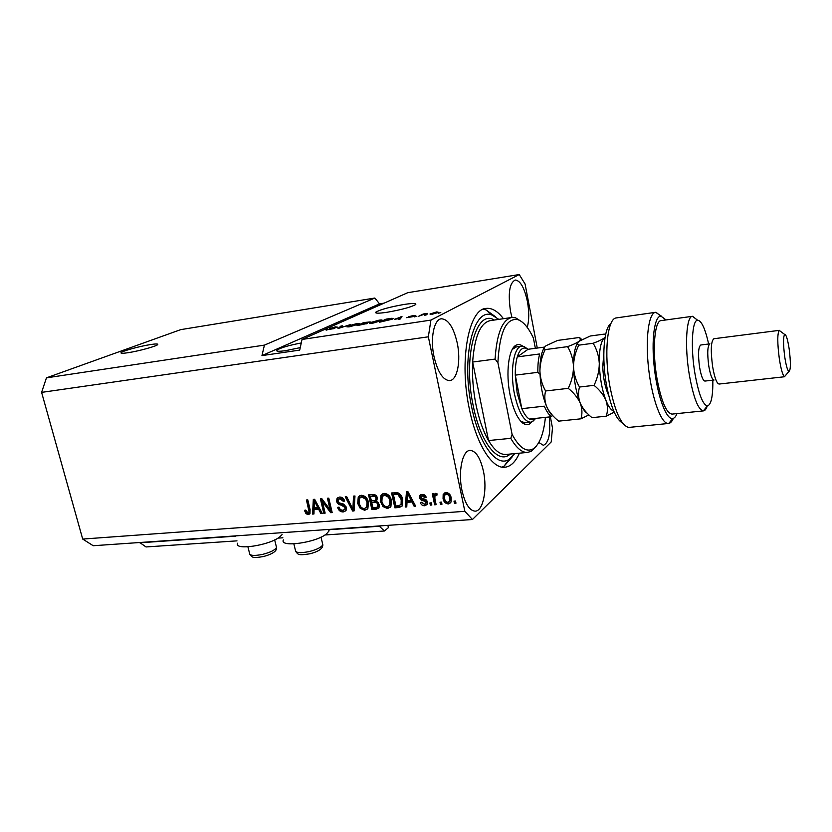 <?xml version="1.0" encoding="UTF-8"?>
<svg xmlns="http://www.w3.org/2000/svg" width="832" height="832" viewBox="0 0 832 832"><rect width="100%" height="100%" fill="white"/><g stroke="black" fill="none" stroke-linecap="round" stroke-linejoin="round"><path stroke-width="1.25" d="M324.938 534.976L384.457 530.993L388.398 527.644L387.889 525.356M139.724 542.516L146.026 546.946L236.995 540.862M277.961 538.117L282.87 537.794M328.692 529.745L379.34 526.25L384.457 530.993M139.797 542.786L235.81 536.162M150.426 344.583C139.922 346.174 122.325 351 121.077 352.654C120.442 353.486 122.803 353.496 128.159 352.695C138.767 351.104 156.572 346.206 157.695 344.604C158.319 343.751 155.896 343.741 150.426 344.583M404.123 304.45C389.906 306.956 380.494 309.514 375.866 312.135C374.795 313.477 378.57 313.518 387.192 312.25C401.575 309.722 411.081 307.143 415.698 304.533C416.738 303.16 412.88 303.139 404.123 304.45M377.624 306.02L370.313 309.244M301.257 342.971C288.829 345.332 280.675 347.734 276.806 350.178C275.85 351.437 278.782 351.593 285.636 350.657L300.248 347.63M527.197 327.35C529.183 320.559 529.256 311.948 527.415 301.527C524.41 287.706 520.343 280.53 515.206 280.02C509.434 283.005 507.884 293.498 510.546 311.501L511.961 317.45M457.236 343.002C453.565 327.319 448.292 319.249 441.418 318.781C433.971 319.166 430.019 338.541 434.034 356.71C437.819 372.278 443.03 380.245 449.654 380.619C457.35 380.214 461.084 360.807 457.236 343.002M483.434 471.245C480.376 457.85 475.925 450.902 470.09 450.403C462.415 450.268 457.85 471.942 462.01 490.61C465.15 503.87 469.539 510.723 475.166 511.16C483.132 511.233 487.427 489.486 483.434 471.245M282.1 534.612L279.542 537.077C268.715 545.605 233.771 550.659 237.588 543.223M283.379 539.874C279.178 547.789 316.004 542.786 326.446 533.915L328.983 531.003L329.014 529.433M503.433 318.698C497.744 311.23 492.003 307.798 486.221 308.391C468.718 308.682 458.89 360.506 469.3 408.741C476.393 444.278 492.076 468.811 504.722 467.262C510.64 466.658 515.538 461.968 519.407 453.18M264.42 345.114L46.446 377.853L180.742 329.628L374.868 298.033L264.42 345.114L261.966 355.607L299.718 350.095L302.016 339.456L407.763 292.687L519.23 274.539L430.924 320.091L428.345 336.804L464.849 511.316L472.43 519.511L551.21 441.948L552.469 427.918L550.368 416.842M302.016 339.456L430.924 320.091M334.828 328.453L325.998 329.961L333.434 328.671L329.42 328.515L335.514 326.851L337.49 327.153L330.886 328.234L334.828 328.453M350.438 324.594L338.01 328.536L340.943 326.05L342.337 325.832L339.466 328.078L350.438 324.594M349.825 326.758L346.954 326.872L347.942 326.019L356.762 323.596L359.622 323.783L349.825 326.758M372.32 323.326L369.346 323.461L370.24 322.608L379.059 320.174C381.597 319.821 382.585 319.894 382.034 320.382L372.32 323.326M394.451 319.301L402.012 316.68L400.119 319.062L398.611 319.29L399.298 318.552L394.451 319.301M440.794 312.551L438.443 313.217L440.794 312.551M438.62 312.395L432.297 314.184L429.957 314.028L436.831 311.886L438.62 312.395M427.024 314.652L424.674 315.318L427.024 314.652M422.562 314.839L418.766 316.222L423.238 313.997L427.669 313.373L422.562 314.839M416.894 316.202L414.534 316.867L416.894 316.202M413.722 316.514L406.64 317.689L412.142 316.794L408.699 316.732L413.442 315.474L415.47 315.598L410.384 316.378L413.722 316.514M392.184 319.218L379.61 322.192L386.1 319.124L392.007 318.25L393.182 318.635L392.184 319.218M367.203 323.471L356.99 325.645L363.678 322.566L370.219 321.922L366.974 323.003L367.682 323.201L367.203 323.471M46.446 377.853L41.6 392.382L82.701 539.063L93.215 545.73L472.43 519.511M322.452 501.665L325.135 513.126L323.773 513.23L320.382 498.826L321.849 498.711L330.117 509.766L327.423 498.254L328.796 498.139L332.176 512.585L330.699 512.699L322.452 501.665L323.461 500.937L331.698 511.95L330.699 512.699M346.486 507.395L346.029 510.546L343.242 511.94C340.392 511.961 338.52 510.442 337.636 507.395L338.978 507.094C339.654 509.205 340.985 510.245 342.971 510.234L344.833 509.34L345.103 507.541L341.12 505.055C338.863 504.847 337.345 503.61 336.596 501.363L337.054 498.295L339.55 497.058C342.129 496.995 343.834 498.337 344.677 501.072L343.325 501.374L339.986 498.763L338.25 499.564L337.99 501.28L338.77 502.726L343.616 504.078L346.486 507.395M354.983 495.986L354.068 510.921L352.622 511.035L345.238 496.787L346.684 496.673L352.882 509.288L353.517 496.111L354.983 495.986M364.749 510.307L360.214 508.321L357.698 503.412L358.249 497.058L361.338 495.269C365.206 495.737 367.578 498.108 368.451 502.382L367.879 508.466L364.749 510.307L365.706 509.548L361.182 507.572L360.214 508.321M387.598 508.57L382.99 506.563L380.463 501.613L380.931 495.394L384.218 493.386C388.149 493.854 390.551 496.246 391.414 500.562L390.905 506.522L387.598 508.57L388.523 507.811L383.926 505.814L382.99 506.563M441.511 502.081L441.969 504.234L440.461 504.348L440.003 502.195L441.511 502.081M451.173 497.817L451.1 501.966L448.334 503.953C445.349 503.578 443.591 501.79 443.061 498.566L443.175 494.447L445.91 492.534C448.864 492.866 450.622 494.634 451.173 497.817M308.298 514.592L306.03 513.739L304.439 510.359L305.739 510.068L307.965 512.918L309.057 511.742L306.436 499.98L307.788 499.866L310.097 509.59L309.962 513.781L308.298 514.592L309.327 513.854L307.06 513.001L306.03 513.739M41.6 392.382L428.345 336.804M82.701 539.063L464.849 511.316M407.014 502.372L406.765 506.917L405.236 507.031L406.474 491.754L407.909 491.639L415.698 506.23L414.17 506.355L411.954 501.987L407.014 502.372L407.919 501.613L412.859 501.228L411.954 501.987M427.398 501.966L427.232 504.192L424.642 505.752C422.521 505.794 421.096 504.712 420.337 502.518L421.782 502.216L424.403 504.192L425.88 503.35L425.963 502.341L423.873 500.885C421.762 500.781 420.306 499.762 419.515 497.827L419.692 495.841L422.126 494.447C424.122 494.322 425.474 495.279 426.202 497.297L424.757 497.619L422.521 496.007L421.023 496.735L421.616 498.358L423.415 498.857C425.474 498.961 426.795 500.001 427.398 501.966M431.382 502.861L431.839 505.003L430.352 505.118L429.884 502.975L431.382 502.861M434.928 498.992L436.145 504.681L434.647 504.795L432.297 493.823L433.794 493.709L434.169 495.456L435.521 493.366L437.07 493.844L436.842 495.456L434.876 495.997L434.928 498.992M455.52 500.999L455.978 503.173L454.449 503.287L453.991 501.114L455.52 500.999M402.678 499.574L402.355 505.679L398.986 507.51L394.867 507.822L391.581 492.981L397.81 492.742C400.577 494.114 402.199 496.392 402.678 499.574M379.309 504.608L378.976 507.894L376.106 509.246L371.883 509.569L368.566 494.874L372.819 494.52C375.138 494.354 376.678 495.487 377.437 497.921L376.594 501.145L379.309 504.608M314.08 509.61L313.955 513.978L312.541 514.082L313.321 499.408L314.652 499.304L322.234 513.344L320.819 513.458L318.656 509.257L314.08 509.61L315.099 508.872L319.623 508.518M537.274 348.057L525.086 284.024L519.23 274.539M384.145 303.129L379.538 303.867L374.868 298.033M538.834 442.478L543.369 445.318C548.808 442.936 550.774 433.482 549.266 416.957M307.06 513.001L305.594 510.11M309.296 512.127L310.076 511.004L309.057 511.742M310.076 511.004L307.622 499.876M310.003 513.729L309.327 513.854M406.806 506.22L405.236 507.031M406.151 506.272L407.326 491.681M415.345 505.565L414.17 506.355M415.064 505.586L412.859 501.228M408.398 492.544L407.534 493.251L407.118 500.594L411.091 500.282L411.996 499.522L408.845 493.397M411.091 500.282L407.534 493.251M426.993 504.598L424.642 505.752M425.516 504.993L421.439 502.289M425.89 503.308L426.847 501.582L425.963 502.341M426.847 501.582L426.296 500.625L425.412 501.384M426.296 500.625L424.757 500.136C422.646 500.022 421.19 499.002 420.399 497.078L419.515 497.827M420.399 497.078L420.763 494.79M426.005 496.787L424.757 497.619M425.641 496.86L423.405 495.258L422.521 496.007M423.405 495.258L421.689 496.174M431.694 504.317L430.352 505.118M431.226 504.358L430.903 502.892M435.999 503.994L434.647 504.795M435.51 504.026L433.306 493.74M434.554 494.104L435.375 493.386L435.042 494.707L434.169 495.456M436.966 494.582L435.781 495.342M436.654 494.593L435.604 495.373M455.832 502.476L454.449 503.287M455.291 502.518L454.979 501.041M450.663 502.736L448.334 503.953M449.176 503.183C446.202 502.819 444.444 501.02 443.914 497.806L443.061 498.566M443.914 497.806L444.486 492.95M449.446 501.478L450.486 500.334L450.528 497.276C450.226 495.05 449.072 493.74 447.054 493.355L445.661 494.239M446.202 494.114L444.621 495.321L444.569 498.441C444.86 500.677 446.014 501.987 448.032 502.372L449.644 501.103L449.675 498.035C449.384 495.799 448.219 494.489 446.202 494.114L447.054 493.355M450.528 497.276L449.675 498.035M441.823 503.547L440.461 504.348M441.324 503.589L441.012 502.122M402.022 506.189L398.986 507.51M399.901 506.75L395.793 507.062L394.867 507.822M395.793 507.062L392.652 492.887M400.982 504.67L402.366 502.601L402.116 498.919L398.84 493.792L394.337 493.854L393.411 494.593L395.938 505.981L398.434 505.783L401.086 504.504L401.211 499.668L397.925 494.53L393.411 494.593M396.791 493.657L395.876 494.395M398.84 493.792L397.925 494.53M402.116 498.919L401.211 499.668M402.366 502.601L401.45 503.35M383.926 505.814L381.399 500.874L380.463 501.613M381.399 500.874L382.45 493.896M390.374 507.27L388.523 507.811M389.345 505.762L390.614 504.504L390.884 499.886L389.542 496.59L385.549 494.385L383.396 495.435M384.613 495.123L382.158 496.6L381.898 501.53C382.522 504.702 384.29 506.48 387.192 506.844L389.688 505.263L389.958 500.635L388.606 497.328L384.613 495.123L385.549 494.385M389.542 496.59L388.606 497.328M390.884 499.886L389.958 500.635M378.841 508.092L372.84 508.81L371.883 509.569M372.84 508.81L369.668 494.78M377.801 506.584L378.664 505.898L378.82 503.984C378.248 502.164 377.094 501.384 375.336 501.644L371.758 502.59L372.923 507.749L377.094 507.239L377.874 504.733C377.302 502.902 376.147 502.122 374.39 502.382L371.758 502.59M376.095 499.72L377.01 497.546C376.428 495.851 375.315 495.186 373.672 495.55L370.375 496.475L371.374 500.874L375.263 500.417L376.064 498.285C375.482 496.579 374.369 495.914 372.715 496.288L370.375 496.475M377.01 497.546L376.064 498.285M378.82 503.984L377.874 504.733M361.182 507.572L358.675 502.674L357.698 503.412M358.675 502.674L359.705 495.716M367.422 509.07L365.706 509.548M366.423 507.562L367.65 506.438L367.983 501.706L366.642 498.441L362.71 496.257L360.63 497.266M361.743 496.985L359.424 498.306L359.122 503.329C359.746 506.48 361.494 508.227 364.354 508.591L366.694 507.187L367.026 502.455L365.674 499.179L361.743 496.985L362.71 496.257M366.642 498.441L365.674 499.179M367.983 501.706L367.026 502.455M354.11 510.245L352.622 511.035M353.59 510.286L353.018 509.174M349.638 502.642L346.549 496.683M354.463 496.028L353.85 508.539L352.882 509.288M345.842 510.796L343.242 511.94M344.219 511.191C341.588 511.264 339.778 509.912 338.77 507.146M344.864 509.309L345.821 508.602L346.081 506.802L345.103 507.541M346.081 506.802L342.108 504.317C339.851 504.109 338.343 502.871 337.584 500.625L336.596 501.363M337.584 500.625L338.198 497.38M344.531 500.594L343.325 501.374M344.313 500.646L340.985 498.035L339.986 498.763M340.985 498.035L339.082 498.95M324.979 512.47L323.773 513.23M324.782 512.481L321.547 498.732M328.578 498.16L331.115 509.028L330.117 509.766M313.976 513.313L312.541 514.082M313.57 513.344L314.319 499.325M321.89 512.699L320.819 513.458M321.828 512.71L320.622 510.359M319.644 508.539L318.656 509.257M314.371 503.63L314.132 507.905L317.814 507.614L314.34 500.854L314.371 503.63M315.172 500.271L314.34 500.854M318.77 506.927L317.814 507.614M430.737 314.361L430.591 313.633M436.176 312.208L431.558 313.716L437.081 312.645L436.176 312.208M400.878 318.115L400.618 316.898M399.433 319.166L399.298 318.552M398.819 317.782L395.668 318.864L399.568 318.271L400.66 317.106L398.819 317.782M399.745 319.124L399.568 318.271M392.205 319.197L392.007 318.25M386.766 319.259L381.805 321.61L390.759 319.426L391.622 318.926L390.978 318.656L386.766 319.259M370.448 323.544L370.24 322.608M378.31 320.528L370.885 322.826L373.079 322.972L379.694 321.131L380.578 320.528L378.31 320.528M380.702 321.1L380.578 320.528M367.089 323.523L366.974 323.003M364.291 322.702L362.315 323.617L368.618 322.234L364.291 322.702M366.392 323.794L366.215 323.003M361.535 323.981L359.174 325.062L366.09 323.513L361.535 323.981M348.161 326.966L347.942 326.019M355.992 323.95L348.504 326.269L350.615 326.394L357.23 324.563L358.166 323.96L355.992 323.95M358.29 324.501L358.166 323.96M341.11 326.81L340.943 326.05M326.758 330.21L326.622 329.607M334.568 328.557L334.443 328.016M379.538 303.867L261.966 355.607M531.71 421.99C529.745 424.403 527.53 425.204 525.065 424.403C518.721 421.502 513.729 411.642 510.058 394.826C505.596 373.11 508.602 348.951 515.861 345.301C518.034 344.063 520.312 344.354 522.714 346.185M516.287 346.944L512.262 349.43M511.534 317.512L490.256 320.632C480.397 322.795 474.531 336.596 472.638 362.034C471.994 376.033 473.127 390.364 476.039 405.007C479.066 419.536 483.226 431.382 488.519 440.554L472.638 362.034L495.082 359.091C496.777 333.455 502.362 319.582 511.846 317.47L515.601 317.814L521.903 321.818M498.836 319.374L492.19 315.182C473.689 306.488 460.886 357.282 471.661 406.983C479.097 444.6 496.766 467.698 508.997 459.441L514.79 453.617M512.148 456.924L504.161 466.066L501.977 467.116M536.598 445.806L531.118 451.339L527.54 452.421C521.986 452.733 516.402 448.042 510.786 438.329L488.519 440.554C494.302 450.154 500.074 454.782 505.846 454.449L506.178 454.418M510.786 438.329L512.096 434.408C519.199 447.502 526.105 452.39 532.792 449.082C539.406 444.902 543.608 434.325 545.418 417.373M535.361 348.306L533.426 338.156C528.559 327.704 523.328 321.516 517.733 319.613C506.189 317.803 499.574 332.145 497.89 362.638L495.082 359.091M512.096 434.408L497.89 362.638M483.184 309.244L485.961 309.878L495.487 316.774M514.654 347.069L514.426 346.434M520.801 421.304L525.106 422.791L530.67 422.209C523.952 421.626 518.544 412.173 514.426 393.838C509.725 371.041 513.802 346.299 521.83 346.195L523.848 346.393L527.831 349.128M539.999 374.275L537.857 372.341C537.732 365.05 538.335 358.914 539.677 353.964L517.275 356.897C519.397 350.147 522.298 347.256 525.99 348.223L528.05 349.284L517.275 356.897C515.85 361.826 515.185 367.9 515.278 375.138L517.171 393.047L521.82 408.658C524.181 414.003 526.687 417.477 529.35 419.078L534.248 419.328L535.486 418.423M535.704 418.402L532.594 421.606L530.67 422.209M537.857 372.341L515.278 375.138L521.82 408.658L544.315 406.172C546.614 411.57 549.037 415.085 551.606 416.707L529.35 419.078M528.05 349.284L544.69 347.069M622.617 423.093C616.179 419.619 610.834 407.108 606.59 385.549C601.453 357.999 603.803 327.704 610.927 323.575M655.46 312.333L615.701 318.001C607.204 319.769 603.918 354.276 609.866 386.162C614.879 411.31 621.026 425.038 628.326 427.346L629.429 427.357M708.656 344.001C705.151 328.484 701.449 320.559 697.57 320.206C692.089 320.07 690.518 347.526 694.886 373.277C698.599 393.921 702.78 404.799 707.408 405.912C711.183 404.851 712.993 396.271 712.858 380.172M707.169 406.203C706.15 409.188 704.902 410.748 703.404 410.894L703.342 410.894C698.152 409.77 693.482 397.79 689.333 374.941C684.455 346.414 686.317 316.056 692.474 316.306L696.998 319.769M708.802 366.174C710.351 374.972 712.098 379.6 714.022 380.037L704.912 381.077C702.936 380.64 701.158 376.033 699.587 367.266C697.892 354.38 698.287 346.954 700.773 344.999L709.873 343.845C707.47 345.8 707.117 353.236 708.802 366.174M713.981 338.738L713.887 338.738C710.934 341.162 710.518 350.49 712.639 366.704C714.574 377.718 716.716 383.51 719.087 384.051L719.181 384.041M784.784 357.167C786.105 365.633 787.467 370.406 788.871 371.488C790.785 370.282 790.889 362.731 789.162 348.847C787.644 339.165 786.126 334.37 784.638 334.433C783.13 337.033 783.182 344.614 784.784 357.167M785.855 375.076L784.514 376.667C782.735 375.367 781.009 369.418 779.334 358.81C777.317 343.086 777.286 333.622 779.23 330.408L780.801 331.583M692.401 316.316L661.263 320.59C654.462 320.278 651.997 350.428 657.01 378.695C661.315 401.357 666.328 413.161 672.027 414.107L672.183 414.097M673.338 418.371C672.058 421.408 670.54 423.093 668.782 423.436L668.439 423.478C661.513 424.382 652.111 399.412 648.669 369.148C645.133 338.884 648.638 312.686 655.637 312.302L661.409 316.15M666.068 319.935L660.92 316.118C654.389 315.869 651.102 340.215 654.399 368.493C657.613 396.77 666.38 419.973 672.714 418.538C674.378 418.236 675.813 416.593 676.998 413.598M567.611 346.642C571.178 352.664 573.154 359.341 573.508 366.694C573.404 374.13 571.646 381.347 568.256 388.346C573.768 392.798 577.762 397.727 580.237 403.135C582.223 408.533 582.462 413.754 580.954 418.818L558.688 421.138C553.322 416.905 549.338 412.142 546.77 406.838C544.648 401.534 544.263 396.25 545.584 390.988C542.09 384.842 540.197 378.134 539.906 370.874C540.072 363.553 541.83 356.46 545.168 349.617C543.785 348.587 544.107 347.266 546.135 345.665L557.627 340.423L579.467 337.47L580.57 339.196L579.114 341.245C576.846 342.888 573.009 344.687 567.611 346.642L545.168 349.617M568.256 388.346L545.584 390.988M580.954 418.818L588.9 414.898M581.797 339.591L580.143 338.062M577.918 342.503C574.902 346.84 573.435 354.91 573.508 366.694C573.924 380.578 576.16 392.725 580.237 403.135C582.494 408.533 584.844 411.913 587.267 413.286M544.596 347.225C541.486 351.676 539.926 359.559 539.906 370.874C540.218 384.592 542.506 396.583 546.77 406.838C548.912 411.674 551.169 414.866 553.53 416.416M605.072 337.407L604.396 337.865C600.86 341.318 599.154 349.856 599.29 363.49C599.778 377.499 601.983 389.771 605.914 400.306C607.807 405.756 607.932 411.05 606.289 416.166L591.999 417.664C586.643 413.369 582.712 408.533 580.237 403.135C578.23 397.758 577.99 392.382 579.498 387.036C575.858 380.827 573.862 374.046 573.508 366.694C573.622 359.31 575.359 352.134 578.739 345.166C577.127 344.157 577.252 342.846 579.114 341.245L590.294 336.003L604.302 334.11L605.488 335.234M605.114 337.158L604.396 337.865C602.254 339.498 598.499 341.297 593.143 343.262C596.825 349.326 598.874 356.065 599.29 363.49C599.227 370.958 597.48 378.238 594.048 385.341C599.56 389.844 603.512 394.836 605.914 400.306C608.473 406.692 611.083 410.28 613.725 411.06M606.289 416.166L614.214 412.173M594.048 385.341L579.498 387.036M593.143 343.262L578.739 345.166M309.806 509.08L308.776 509.808M409.916 495.518L409.011 496.267M424.757 500.136L423.873 500.885M377.052 508.487L376.106 509.246M373.672 495.55L372.715 496.288M375.336 501.644L374.39 502.382M353.912 506.199L352.945 506.938M342.108 504.317L341.12 505.055M316.701 503.1L315.786 503.755M400.39 318.729L400.15 317.606M247.926 546.842L249.496 553.114C249.527 555.693 253.947 556.109 262.735 554.351C270.452 552.344 275.049 550.046 276.526 547.466L276.203 546.135M293.862 543.889L295.36 550.087C295.391 552.885 300.05 553.374 309.358 551.533C316.878 549.578 321.37 547.321 322.826 544.762L322.473 543.296M510.224 454.043C498.638 465.015 480.594 443.3 473.231 405.818C462.675 357.178 476.112 308.474 494.281 320.039M608.67 395.377C605.207 387.93 603.231 378.362 602.753 366.662L603.793 353.87M376.054 312.988L375.866 312.135M277.014 351.052L276.806 350.178M328.619 529.454L328.983 531.003M308.797 512.481L309.826 511.742M425.88 503.35L426.754 502.59M419.692 495.841L420.576 495.092M443.175 494.447L444.038 493.698M449.644 501.103L450.486 500.334M401.086 504.504L402.002 503.745M380.931 495.394L381.867 494.655M389.688 505.263L390.614 504.504M375.939 499.855L376.886 499.106M377.718 506.646L378.664 505.898M358.249 497.058L359.216 496.33M366.694 507.187L367.65 506.438M344.833 509.34L345.821 508.602M337.054 498.295L338.052 497.567M400.556 317.19L400.774 318.23M274.664 539.895L276.526 547.466C277.056 551.002 272.709 554.029 263.484 556.535C251.399 558.574 252.283 556.993 249.777 554.382M321.017 537.118L322.826 544.762C322.972 548.527 318.708 551.522 310.003 553.769C296.941 555.89 298.282 554.091 295.662 551.491M514.259 347.651L515.861 345.301M508.997 459.441L504.161 466.066M527.54 452.421L507.135 454.334M532.792 449.082L531.118 451.339M517.733 319.613L515.601 317.814M492.19 315.182L485.961 309.878M522.652 423.051L523.474 422.958L522.652 423.051M522.964 422.5L525.065 424.403M534.248 419.328L532.594 421.606M521.664 346.216L516.11 346.965M514.592 347.173L513.656 347.298M525.99 348.223L523.848 346.393M707.408 405.912L703.342 410.894M788.871 371.488L784.514 376.667M784.784 376.719L719.087 384.051M703.404 410.894L672.027 414.107M668.439 423.478L629.231 427.378M692.536 316.295L697.57 320.206M779.438 330.335L713.887 338.738M784.638 334.433L779.23 330.408M660.92 316.118L655.98 312.281M672.714 418.538L668.782 423.436M581.339 339.83L580.57 339.196"/></g></svg>
